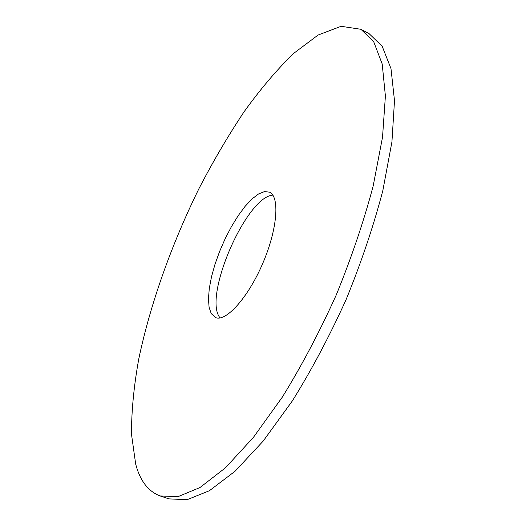 <?xml version="1.0" encoding="UTF-8"?>
<svg xmlns="http://www.w3.org/2000/svg" width="526" height="526" viewBox="0 0 526 526"><rect width="100%" height="100%" fill="white"/><g stroke="black" fill="none" stroke-linecap="round" stroke-linejoin="round"><path stroke-width="0.79" d="M135.675 464.057C140.08 480.836 148.247 491.468 160.174 495.959L178.012 496.656L199.965 487.536L225.43 467.831L253.361 437.428L282.317 397.137C301.615 365.886 319.565 331.893 336.167 295.158C351.427 257.845 363.768 221.439 373.184 185.934L382.527 137.207L385.4 96.021L382.198 63.988L373.723 41.778L360.954 29.298L341.078 26.3L318.118 35.025L293.541 53.474C276.775 69.826 260.258 89.308 243.985 111.926C228.08 135.826 213.069 161.397 198.946 188.656C171.706 244.005 150.331 303.778 138.746 359.087C133.847 386.248 131.434 411.332 131.5 434.331L135.675 464.057M211.222 313.575L215.45 317.52C225.753 322.306 247.956 297.94 262.684 263.539C277.537 229.198 279.957 196.316 269.397 192.135L264.446 191.602L258.555 193.949L252.007 198.96L245.109 206.337L238.153 215.713L231.414 226.66L225.148 238.732L219.605 251.448L214.989 264.308L211.498 276.827L209.282 288.491L208.454 298.814L209.092 307.315L211.222 313.575M160.174 495.959L168.938 498.878L187.105 499.7L209.361 490.738L235.083 471.224L263.224 441.038L292.305 400.976C311.655 369.89 329.605 336.048 346.154 299.458C361.349 262.277 373.572 225.976 382.843 190.55L391.929 141.888L394.5 100.703L390.989 68.604L382.185 46.281L369.101 33.657L360.954 29.298M272.83 195.153C246.779 196.441 203.878 294.126 219.27 316.83L220 317.934"/></g></svg>
